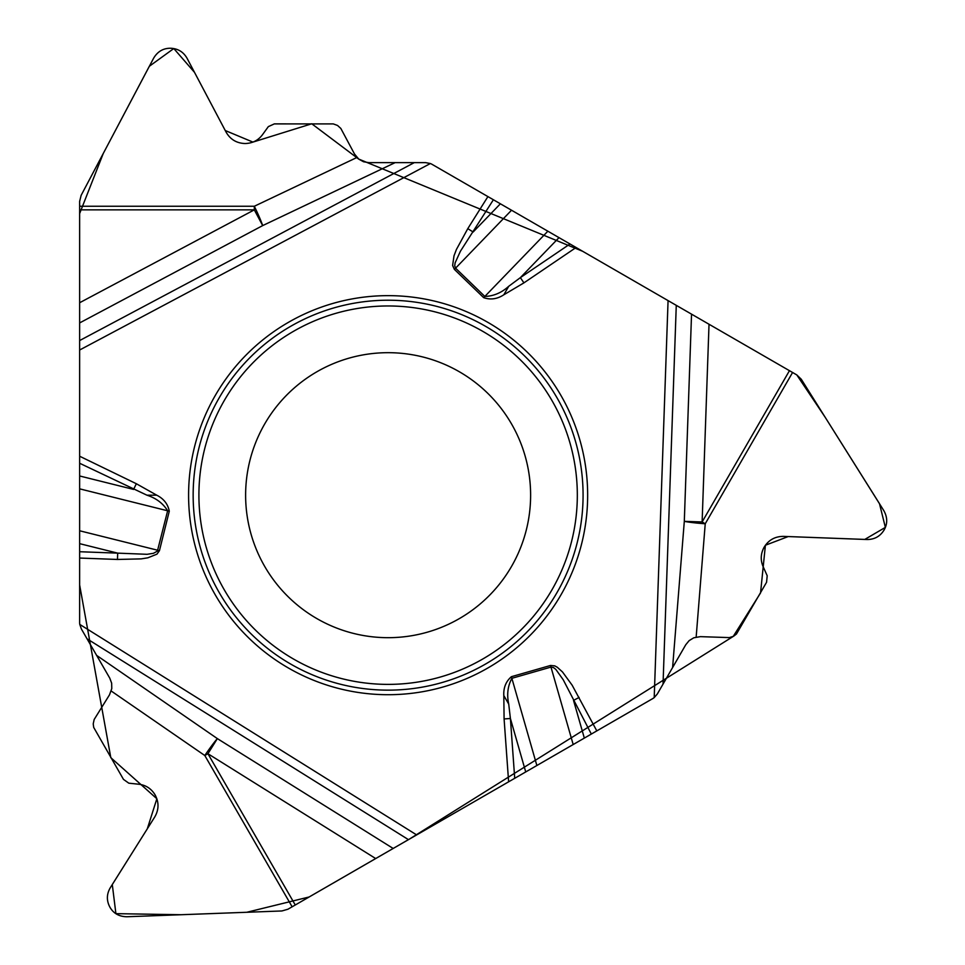 <?xml version="1.0" encoding="UTF-8"?>
<svg xmlns="http://www.w3.org/2000/svg" width="965" height="965" viewBox="0 0 965 965"><rect width="100%" height="100%" fill="white"/><g stroke="black" fill="none" stroke-linecap="round" stroke-linejoin="round"><path stroke-width="1.45" d="M409.064 839.285L309.138 896.98L246.787 912.275L181.07 914.724L115.897 913.65L112.29 884.531L147.295 828.851L156.861 798.743L110.806 757.67L79.637 584.983L79.637 213.579L103.255 153.495L149.334 66.271L173.797 48.54L194.52 72.375L225.243 130.528L252.939 142.096L311.755 123.773L358.642 159.044L582.619 251.274L796.8 374.927L801.288 379.257L883.807 510.606C887.535 517.288 887.655 523.706 884.169 529.857L883.976 530.195C880.068 536.407 874.447 539.507 867.125 539.507L783.459 536.383C775.112 536.395 768.707 539.93 764.268 546.998L764.075 547.312C760.492 553.994 760.311 560.762 763.568 567.613L767.199 575.755L766.572 582.269L736.464 634.017L733.629 636.225L729.359 637.6L700.397 636.647L693.787 637.793L689.143 640.627L685.765 644.741L672.605 667.527L684.306 521.341L691.543 314.156L432.103 164.376A12.955 12.955 0 0 0 430.366 163.531L425.625 162.639L368.823 162.639L363.564 161.758L358.799 159.165L354.505 154.014L340.838 128.454L337.509 125.45L333.287 123.906L274.325 123.894L268.354 126.608L263.131 133.821C258.813 140.058 252.878 143.29 245.291 143.52L244.917 143.52C236.582 143.206 230.321 139.43 226.136 132.205L187.017 58.19C183.338 51.845 177.85 48.527 170.516 48.25L170.13 48.25C163.049 48.31 157.548 51.615 153.628 58.19L81.144 195.328L79.637 201.383L79.637 206.257L254.314 206.257L254.314 209.863L79.637 209.863L79.637 206.257M691.543 314.156L792.579 372.49L705.234 523.766L702.122 521.969L789.454 370.693M409.775 838.875L733.219 636.442L760.541 592.956L765.402 545.237L788.2 536.564L864.773 539.435L885.363 527.385L879.489 503.67L825.111 417.169L796.8 374.927L792.579 372.49M395.131 162.639L262.685 225.593L79.637 322.925L79.637 622.497A12.955 12.955 0 0 0 79.781 624.415L416.651 834.918L652.617 698.672A12.955 12.955 0 0 0 654.21 697.586L657.358 693.932L672.605 667.527M79.637 322.925L79.637 209.863M393.177 848.464L287.92 909.235L281.925 910.96L126.922 916.75C119.262 916.641 113.653 913.529 110.058 907.438L109.865 907.088C106.452 900.61 106.572 894.193 110.227 887.848L154.762 816.945C158.935 809.719 159.068 802.41 155.172 795.027L154.991 794.702C150.998 788.248 145.22 784.726 137.669 784.111L128.803 783.182L123.472 779.382L93.714 727.441L93.219 723.883L94.172 719.492L109.467 694.884L111.783 688.588L111.651 683.16L109.781 678.166L96.621 655.38L217.366 738.611L393.177 848.464L416.651 834.918M96.621 655.38L81.374 628.975L79.781 624.415M587.649 495.178A199.526 199.526 0 0 0 288.354 322.382A199.526 199.526 0 0 0 288.354 667.973A199.526 199.526 0 0 0 587.649 495.178M530.617 495.178A142.494 142.494 0 0 1 316.87 618.589A142.494 142.494 0 0 1 316.87 371.778A142.494 142.494 0 0 1 530.617 495.178A142.494 142.494 0 0 1 316.87 618.589A142.494 142.494 0 0 1 316.87 371.778A142.494 142.494 0 0 1 530.617 495.178M487.916 196.595L467.784 228.645L473.14 232.01L500.377 203.796M493.392 199.755L460.414 251.25L455.13 262.854L454.708 265.773L455.577 268.173L511.534 210.225M79.637 475.974L133.592 489.424L136.342 483.73L79.637 456.228M146.909 495.178L156.728 495.178C163.736 498.736 167.922 504.08 169.285 511.197L159.442 550.677L156.969 554.151L147.862 557.806L141.216 558.88L117.465 559.459L117.694 553.138L147.102 554.308L153.423 553.307L157.379 551.148L167.645 510.787C163.025 503.344 156.113 498.145 146.909 495.178L79.637 463.26M596.804 730.891L572.149 685.198L562.474 671.929L557.263 667.237L554.766 665.874L550.52 665.476L511.402 676.694C505.925 681.435 503.392 687.719 503.814 695.572L508.724 704.076L510.401 718.491L504.092 718.949L503.814 695.572M467.784 228.645L456.409 249.513L454.008 255.809L452.621 265.52L454.394 269.392L483.67 297.654C490.51 300.043 497.228 299.078 503.814 294.795L508.724 286.291L520.376 277.63L523.923 282.866L576.093 247.498M79.637 302.733L254.314 209.863L262.685 225.593A20.723 1.568 64.6 0 0 254.314 206.257L356.954 157.464M454.394 269.392L455.577 268.173L484.84 296.448C493.598 296.159 501.559 292.769 508.724 286.291M579.121 697.43L573.524 700.397L584.332 738.092M591.328 734.063L563.222 679.758L555.816 669.372L553.488 667.551L550.979 667.092L573.186 744.534M559 237.631L520.376 277.63L570.001 243.988M709.022 324.252L702.122 521.969L684.306 521.341A20.723 1.568 -175.4 0 0 705.234 523.766L696.163 637.045M536.866 765.498L511.872 678.311C507.735 686.043 506.685 694.631 508.724 704.076M79.637 551.727L117.694 553.138L79.637 543.657M525.72 771.94L510.401 718.491L514.719 778.297M375.699 858.561L207.921 753.725L217.366 738.611A20.723 1.568 -55.4 0 0 204.809 755.523L207.921 753.725L295.266 904.989M583.077 495.178A194.966 194.966 0 0 1 290.634 664.029A194.966 194.966 0 0 1 290.634 326.339A194.966 194.966 0 0 1 583.077 495.178M577.323 495.178A189.2 189.2 0 0 1 293.517 659.035A189.2 189.2 0 0 1 293.517 331.321A189.2 189.2 0 0 1 577.323 495.178M483.67 297.654L547.855 231.202M79.637 340.561L414.262 162.639M79.637 488.845L169.285 511.197M159.442 550.677L79.637 530.774M79.637 350.018L430.366 163.531M156.728 495.178L136.342 483.73M117.465 559.459L79.637 558.047M508.627 781.807L504.092 718.949M668.07 300.61L654.21 697.586M503.814 294.795L523.923 282.866M511.402 676.694L511.872 678.311L550.979 667.092L550.52 665.476M676.272 305.338L663.039 684.101M408.448 839.647L87.055 638.806M292.142 906.798L204.809 755.523L111.228 691.024"/></g></svg>
